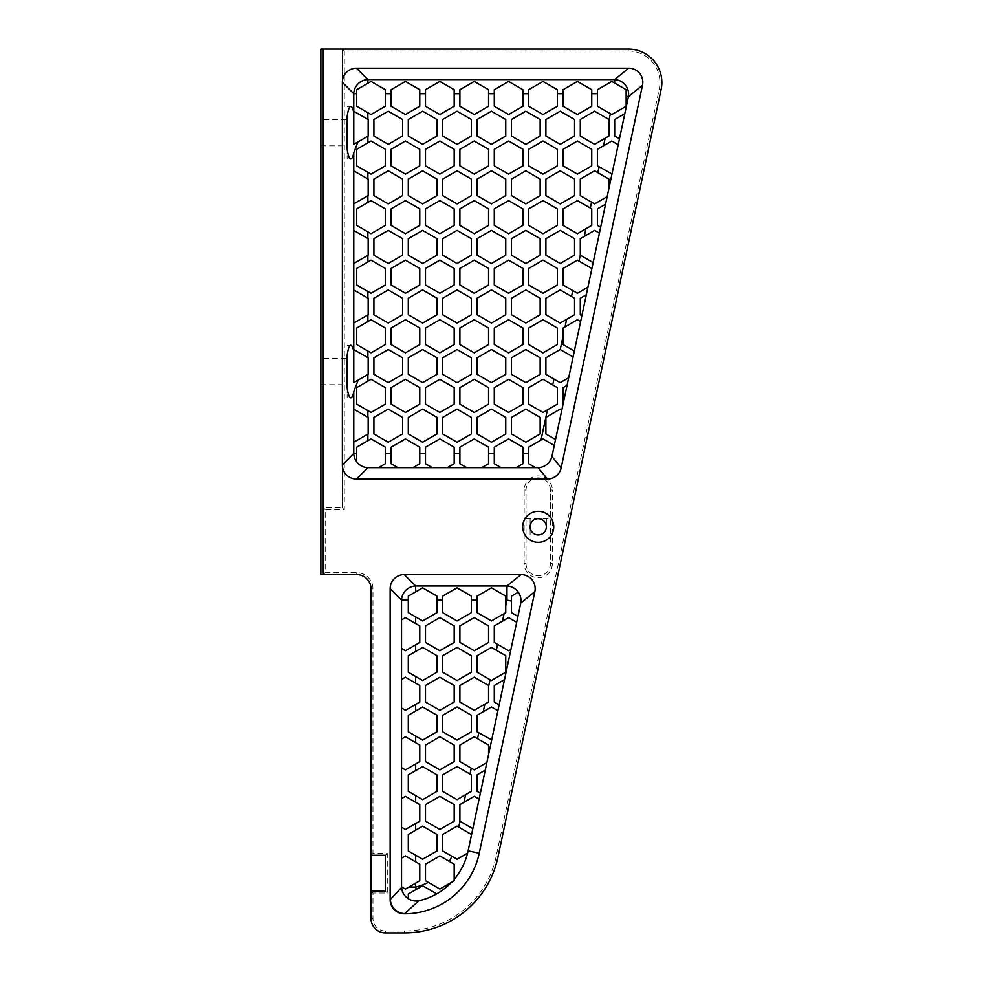 <?xml version="1.0" encoding="UTF-8"?>
<svg xmlns="http://www.w3.org/2000/svg" width="982" height="982" viewBox="0 0 982 982"><rect width="100%" height="100%" fill="white"/><g stroke="black" fill="none" stroke-linecap="round" stroke-linejoin="round"><path stroke-width="0.74" stroke-dasharray="4.91 3.68" d="M550.423 490.043A12.177 12.177 0 0 0 538.246 477.866A12.177 12.177 0 0 0 526.057 490.043L526.057 563.619A12.177 12.177 0 0 0 538.246 575.796A12.177 12.177 0 0 0 550.423 563.619L550.423 490.043A12.177 12.177 0 0 0 538.246 477.866A12.177 12.177 0 0 0 526.057 490.043L526.057 563.619A12.177 12.177 0 0 0 538.246 575.796A12.177 12.177 0 0 0 550.423 563.619L550.423 518.705L530.12 518.705L530.12 526.831A8.126 8.126 0 0 1 538.246 518.705A8.126 8.126 0 0 1 546.36 526.831L546.36 518.705L546.36 526.831A8.126 8.126 0 0 1 538.246 534.957L526.057 534.957L538.246 534.957A8.126 8.126 0 0 1 530.12 526.831L530.12 534.957L530.12 518.705L526.057 518.705L550.423 518.705L550.423 490.043L552.338 490.043L552.338 563.619A14.092 14.092 0 0 1 538.246 577.711A14.092 14.092 0 0 1 524.155 563.619L524.155 490.043A14.092 14.092 0 0 1 538.246 475.951A14.092 14.092 0 0 1 552.338 490.043M628.419 51.015L344.289 51.015L344.289 509.633L325.177 509.633L325.177 572.69L356.712 572.69A16.24 16.24 0 0 1 372.951 588.93L372.951 853.358L387.276 853.358L387.276 893.006L372.951 893.006L372.951 918.563A12.422 12.422 0 0 0 385.374 930.985L404.486 930.985A93.634 93.634 0 0 0 496.07 856.82L659.253 89.092A31.534 31.534 0 0 0 628.419 51.015L628.419 49.1A33.437 33.437 0 0 1 661.119 89.497L497.935 857.225A95.549 95.549 0 0 1 404.486 932.9L385.374 932.9A14.337 14.337 0 0 1 371.036 918.563L371.036 891.104L385.374 891.104L387.276 893.006M419.768 685.485L405.431 677.212L401.54 679.458L401.54 708.059L405.431 710.305L419.768 702.032L419.768 685.485M419.768 745.056L405.431 736.782L401.54 739.029L401.54 767.629L405.431 769.876L419.768 761.602L419.768 745.056M408.303 898.726A14.337 13.797 38.7 0 0 418.749 900.813A65.045 65.045 0 0 0 436.708 893.853L422.628 885.727L408.303 894.001L408.303 898.726M499.151 704.831L504.515 679.581L494.29 685.485L494.29 702.032L499.151 704.831M528.684 404.142L543.021 412.428L557.359 404.142L557.359 387.595L543.021 379.322L528.684 387.595L528.684 404.142M563.091 268.442L563.091 284.989L577.416 293.274L587.923 287.21L591.753 268.442L577.416 260.169L563.091 268.442M619.458 138.818L624.81 113.654L614.683 119.509L614.683 136.056L619.458 138.818M626.148 106.265L626.148 89.718L611.811 81.445L597.486 89.718L597.486 106.265L611.811 114.538L626.148 106.265M439.838 829.459L454.163 821.185L454.163 804.639L439.838 796.365L425.501 804.639L425.501 821.185L439.838 829.459M459.895 685.485L459.895 702.032L474.232 710.305L488.557 702.032L488.557 685.485L474.232 677.212L459.895 685.485M408.303 596.111L408.303 612.67L422.628 620.943L436.965 612.67L436.965 596.111L422.628 587.837L408.303 596.111M471.36 715.264L457.035 706.991L442.698 715.264L442.698 731.823L457.035 740.097L471.36 731.823L471.36 715.264M405.431 438.905L391.106 447.178L391.106 463.725L397.931 467.665L412.943 467.665L419.768 463.725L419.768 447.178L405.431 438.905M442.698 417.387L442.698 433.934L457.035 442.207L471.36 433.934L471.36 417.387L457.035 409.113L442.698 417.387M356.712 387.595L356.712 404.142L371.036 412.428L385.374 404.142L385.374 387.595L371.036 379.322L356.712 387.595M522.952 387.595L508.627 379.322L494.29 387.595L494.29 404.142L508.627 412.428L522.952 404.142L522.952 387.595M408.303 357.816L408.303 374.363L422.628 382.636L436.965 374.363L436.965 357.816L422.628 349.531L408.303 357.816M368.176 298.233L353.765 289.997L353.765 323.017L368.176 314.78L368.176 298.233M442.698 298.233L442.698 314.78L457.035 323.053L471.36 314.78L471.36 298.233L457.035 289.96L442.698 298.233M522.952 328.025L508.627 319.751L494.29 328.025L494.29 344.572L508.627 352.845L522.952 344.572L522.952 328.025M528.684 284.989L543.021 293.274L557.359 284.989L557.359 268.442L543.021 260.169L528.684 268.442L528.684 284.989M488.557 268.442L474.232 260.169L459.895 268.442L459.895 284.989L474.232 293.274L488.557 284.989L488.557 268.442M391.106 284.989L405.431 293.274L419.768 284.989L419.768 268.442L405.431 260.169L391.106 268.442L391.106 284.989M356.712 208.871L356.712 225.418L371.036 233.691L385.374 225.418L385.374 208.871L371.036 200.598L356.712 208.871M408.303 179.08L408.303 195.627L422.628 203.9L436.965 195.627L436.965 179.08L422.628 170.807L408.303 179.08M505.755 179.08L491.43 170.807L477.092 179.08L477.092 195.627L491.43 203.9L505.755 195.627L505.755 179.08M574.556 195.627L574.556 179.08L560.219 170.807L545.894 179.08L545.894 195.627L560.219 203.9L574.556 195.627M528.684 165.835L543.021 174.121L557.359 165.835L557.359 149.289L543.021 141.015L528.684 149.289L528.684 165.835M488.557 149.289L474.232 141.015L459.895 149.289L459.895 165.835L474.232 174.121L488.557 165.835L488.557 149.289M373.909 136.056L388.234 144.329L402.571 136.056L402.571 119.509L388.234 111.224L373.909 119.509L373.909 136.056M356.712 89.718L356.712 106.265L371.036 114.538L385.374 106.265L385.374 89.718L371.036 81.445L356.712 89.718M522.952 89.718L508.627 81.445L494.29 89.718L494.29 106.265L508.627 114.538L522.952 106.265L522.952 89.718M471.36 774.847L457.035 766.574L442.698 774.847L442.698 791.394L457.035 799.667L471.36 791.394L471.36 774.847M488.557 89.718L474.232 81.445L459.895 89.718L459.895 106.265L474.232 114.538L488.557 106.265L488.557 89.718M368.176 119.509L353.765 111.273L353.839 144.329L368.176 136.056L368.176 119.509M408.303 119.509L408.303 136.056L422.628 144.329L436.965 136.056L436.965 119.509L422.628 111.224L408.303 119.509M505.755 119.509L491.43 111.224L477.092 119.509L477.092 136.056L491.43 144.329L505.755 136.056L505.755 119.509M574.556 136.056L574.556 119.509L560.219 111.224L545.894 119.509L545.894 136.056L560.219 144.329L574.556 136.056M528.684 225.418L543.021 233.691L557.359 225.418L557.359 208.871L543.021 200.598L528.684 208.871L528.684 225.418M488.557 208.871L474.232 200.598L459.895 208.871L459.895 225.418L474.232 233.691L488.557 225.418L488.557 208.871M373.909 195.627L388.234 203.9L402.571 195.627L402.571 179.08L388.234 170.807L373.909 179.08L373.909 195.627M368.176 238.663L353.765 230.426L353.839 263.483L368.176 255.21L368.176 238.663M408.303 238.663L408.303 255.21L422.628 263.483L436.965 255.21L436.965 238.663L422.628 230.377L408.303 238.663M505.755 238.663L491.43 230.377L477.092 238.663L477.092 255.21L491.43 263.483L505.755 255.21L505.755 238.663M574.556 255.21L574.556 238.663L560.219 230.377L545.894 238.663L545.894 255.21L560.219 263.483L574.556 255.21M505.755 298.233L491.43 289.96L477.092 298.233L477.092 314.78L491.43 323.053L505.755 314.78L505.755 298.233M408.303 298.233L408.303 314.78L422.628 323.053L436.965 314.78L436.965 298.233L422.628 289.96L408.303 298.233M356.712 328.025L356.712 344.572L371.036 352.845L385.374 344.572L385.374 328.025L371.036 319.751L356.712 328.025M442.698 357.816L442.698 374.363L457.035 382.636L471.36 374.363L471.36 357.816L457.035 349.531L442.698 357.816M488.557 387.595L474.232 379.322L459.895 387.595L459.895 404.142L474.232 412.428L488.557 404.142L488.557 387.595M368.176 417.387L353.765 409.15L353.765 442.17L368.176 433.934L368.176 417.387M505.755 417.387L491.43 409.113L477.092 417.387L477.092 433.934L491.43 442.207L505.755 433.934L505.755 417.387M474.232 438.905L459.895 447.178L459.895 463.725L466.72 467.665L481.732 467.665L488.557 463.725L488.557 447.178L474.232 438.905M439.838 710.305L454.163 702.032L454.163 685.485L439.838 677.212L425.501 685.485L425.501 702.032L439.838 710.305M471.36 596.111L457.035 587.837L442.698 596.111L442.698 612.67L457.035 620.943L471.36 612.67L471.36 596.111M439.838 769.876L454.163 761.602L454.163 745.056L439.838 736.782L425.501 745.056L425.501 761.602L439.838 769.876M408.303 834.418L408.303 850.977L422.628 859.25L436.965 850.977L436.965 834.418L422.628 826.144L408.303 834.418M563.091 404.032L567.068 385.3L563.091 387.595L563.091 404.032M580.288 179.08L580.288 195.627L594.613 203.9L607.158 196.658L608.95 188.262L608.95 179.08L594.613 170.807L580.288 179.08M574.556 314.78L574.556 298.233L560.219 289.96L545.894 298.233L545.894 314.78L560.219 323.053L574.556 314.78M545.894 433.934L555.542 439.506L561.814 410.034L560.219 409.113L545.894 417.387L545.894 433.934M480.345 793.272L485.268 770.121L477.092 774.847L477.092 791.394L480.345 793.272M419.768 804.639L405.431 796.365L401.54 798.612L401.54 827.212L405.431 829.459L419.768 821.185L419.768 804.639M459.895 745.056L459.895 761.602L474.232 769.876L486.876 762.584L488.557 754.642L488.557 745.056L474.232 736.782L459.895 745.056M439.838 438.905L425.501 447.178L425.501 463.725L432.325 467.665L447.338 467.665L454.163 463.725L454.163 447.178L439.838 438.905M494.29 642.449L508.627 650.722L510.935 649.397L516.692 622.293L508.627 617.629L494.29 625.902L494.29 642.449M459.895 821.185L472.833 828.648L479.093 799.176L474.232 796.365L459.895 804.639L459.895 821.185M419.768 864.209L405.431 855.936L401.54 858.182L401.54 886.783L405.431 889.029L419.768 880.756L419.768 864.209M517.944 616.389L520.779 603.046A14.337 13.797 -129 0 0 518.287 592.195L511.487 596.111L511.487 612.67L517.944 616.389M545.894 374.363L560.219 382.636L568.676 377.751L573.095 356.969L560.219 349.531L545.894 357.816L545.894 374.363M580.288 255.21L593.14 262.624L599.413 233.151L594.613 230.377L580.288 238.663L580.288 255.21M600.665 227.247L605.563 204.207L597.486 208.871L597.486 225.418L600.665 227.247M597.486 165.835L611.97 174.023L618.206 144.71L611.811 141.015L597.486 149.289L597.486 165.835M408.303 774.847L408.303 791.394L422.628 799.667L436.965 791.394L436.965 774.847L422.628 766.574L408.303 774.847M491.43 647.42L477.092 655.694L477.092 672.24L491.43 680.514L505.755 672.24L505.755 655.694L491.43 647.42M439.838 650.722L454.163 642.449L454.163 625.902L439.838 617.629L425.501 625.902L425.501 642.449L439.838 650.722M471.36 655.694L457.035 647.42L442.698 655.694L442.698 672.24L457.035 680.514L471.36 672.24L471.36 655.694M508.627 438.905L494.29 447.178L494.29 463.725L501.127 467.665L516.127 467.665L522.952 463.725L522.952 447.178L508.627 438.905M373.909 433.934L388.234 442.207L402.571 433.934L402.571 417.387L388.234 409.113L373.909 417.387L373.909 433.934M391.106 404.142L405.431 412.428L419.768 404.142L419.768 387.595L405.431 379.322L391.106 387.595L391.106 404.142M525.824 382.636L540.149 374.363L540.149 357.816L525.824 349.531L511.487 357.816L511.487 374.363L525.824 382.636M373.909 374.363L388.234 382.636L402.571 374.363L402.571 357.816L388.234 349.531L373.909 357.816L373.909 374.363M373.909 314.78L388.234 323.053L402.571 314.78L402.571 298.233L388.234 289.96L373.909 298.233L373.909 314.78M439.838 352.845L454.163 344.572L454.163 328.025L439.838 319.751L425.501 328.025L425.501 344.572L439.838 352.845M525.824 323.053L540.149 314.78L540.149 298.233L525.824 289.96L511.487 298.233L511.487 314.78L525.824 323.053M525.824 263.483L540.149 255.21L540.149 238.663L525.824 230.377L511.487 238.663L511.487 255.21L525.824 263.483M442.698 238.663L442.698 255.21L457.035 263.483L471.36 255.21L471.36 238.663L457.035 230.377L442.698 238.663M373.909 255.21L388.234 263.483L402.571 255.21L402.571 238.663L388.234 230.377L373.909 238.663L373.909 255.21M391.106 225.418L405.431 233.691L419.768 225.418L419.768 208.871L405.431 200.598L391.106 208.871L391.106 225.418M439.838 233.691L454.163 225.418L454.163 208.871L439.838 200.598L425.501 208.871L425.501 225.418L439.838 233.691M522.952 208.871L508.627 200.598L494.29 208.871L494.29 225.418L508.627 233.691L522.952 225.418L522.952 208.871M608.95 136.056L608.95 119.509L594.613 111.224L580.288 119.509L580.288 136.056L594.613 144.329L608.95 136.056M525.824 144.329L540.149 136.056L540.149 119.509L525.824 111.224L511.487 119.509L511.487 136.056L525.824 144.329M442.698 119.509L442.698 136.056L457.035 144.329L471.36 136.056L471.36 119.509L457.035 111.224L442.698 119.509M391.106 165.835L405.431 174.121L419.768 165.835L419.768 149.289L405.431 141.015L391.106 149.289L391.106 165.835M391.106 106.265L405.431 114.538L419.768 106.265L419.768 89.718L405.431 81.445L391.106 89.718L391.106 106.265M528.684 106.265L543.021 114.538L557.359 106.265L557.359 89.718L543.021 81.445L528.684 89.718L528.684 106.265M591.753 89.718L577.416 81.445L563.091 89.718L563.091 106.265L577.416 114.538L591.753 106.265L591.753 89.718M439.838 114.538L454.163 106.265L454.163 89.718L439.838 81.445L425.501 89.718L425.501 106.265L439.838 114.538M356.712 149.289L356.712 165.835L371.036 174.121L385.374 165.835L385.374 149.289L371.036 141.015L356.712 149.289M439.838 174.121L454.163 165.835L454.163 149.289L439.838 141.015L425.501 149.289L425.501 165.835L439.838 174.121M522.952 149.289L508.627 141.015L494.29 149.289L494.29 165.835L508.627 174.121L522.952 165.835L522.952 149.289M591.753 149.289L577.416 141.015L563.091 149.289L563.091 165.835L577.416 174.121L591.753 165.835L591.753 149.289M525.824 203.9L540.149 195.627L540.149 179.08L525.824 170.807L511.487 179.08L511.487 195.627L525.824 203.9M442.698 179.08L442.698 195.627L457.035 203.9L471.36 195.627L471.36 179.08L457.035 170.807L442.698 179.08M368.176 179.08L353.765 170.856L353.765 203.863L368.176 195.627L368.176 179.08M356.712 268.442L356.712 284.989L371.036 293.274L385.374 284.989L385.374 268.442L371.036 260.169L356.712 268.442M439.838 293.274L454.163 284.989L454.163 268.442L439.838 260.169L425.501 268.442L425.501 284.989L439.838 293.274M522.952 268.442L508.627 260.169L494.29 268.442L494.29 284.989L508.627 293.274L522.952 284.989L522.952 268.442M528.684 344.572L543.021 352.845L557.359 344.572L557.359 328.025L543.021 319.751L528.684 328.025L528.684 344.572M488.557 328.025L474.232 319.751L459.895 328.025L459.895 344.572L474.232 352.845L488.557 344.572L488.557 328.025M391.106 344.572L405.431 352.845L419.768 344.572L419.768 328.025L405.431 319.751L391.106 328.025L391.106 344.572M368.176 357.816L353.765 349.58L353.839 382.636L368.176 374.363L368.176 357.816M505.755 357.816L491.43 349.531L477.092 357.816L477.092 374.363L491.43 382.636L505.755 374.363L505.755 357.816M439.838 412.428L454.163 404.142L454.163 387.595L439.838 379.322L425.501 387.595L425.501 404.142L439.838 412.428M408.303 417.387L408.303 433.934L422.628 442.207L436.965 433.934L436.965 417.387L422.628 409.113L408.303 417.387M525.824 442.207L540.149 433.934L540.149 417.387L525.824 409.113L511.487 417.387L511.487 433.934L525.824 442.207M459.895 625.902L459.895 642.449L474.232 650.722L488.557 642.449L488.557 625.902L474.232 617.629L459.895 625.902M408.303 655.694L408.303 672.24L422.628 680.514L436.965 672.24L436.965 655.694L422.628 647.42L408.303 655.694M477.092 612.67L491.43 620.943L505.755 612.67L505.755 596.111L491.43 587.837L477.092 596.111L477.092 612.67M408.303 715.264L408.303 731.823L422.628 740.097L436.965 731.823L436.965 715.264L422.628 706.991L408.303 715.264M454.163 864.209L439.838 855.936L425.501 864.209L425.501 880.756L439.838 889.029L454.163 880.756L454.163 864.209M581.86 315.688L586.315 294.747L580.288 298.233L580.288 314.78L581.86 315.688M591.753 208.871L577.416 200.598L563.091 208.871L563.091 225.418L577.416 233.691L591.753 225.418L591.753 208.871M563.091 344.572L574.347 351.065L580.608 321.593L577.416 319.751L563.091 328.025L563.091 344.572M554.29 445.411L543.021 438.905L528.684 447.178L528.684 463.725L535.521 467.665L538.136 467.665A14.337 13.981 -39 0 0 551.933 456.483L554.29 445.411M419.768 625.902L405.431 617.629L401.54 619.875L401.54 648.476L405.431 650.722L419.768 642.449L419.768 625.902M442.698 834.418L442.698 850.977L457.035 859.25L467.579 853.162A65.045 65.045 0 0 0 468.107 850.878L471.36 834.418L457.035 826.144L442.698 834.418M477.092 731.823L491.687 739.949L497.899 710.735L491.43 706.991L477.092 715.264L477.092 731.823M371.036 438.905L356.712 447.178L356.712 461.847A14.337 13.908 45 0 0 367.882 467.665L378.536 467.665L385.374 463.725L385.374 447.178L371.036 438.905M372.951 853.358L371.036 855.273L371.036 588.93A14.337 14.337 0 0 0 356.712 574.605L323.262 574.605L323.262 507.719L342.374 507.719L344.289 509.633M387.276 853.358L385.374 855.273L371.036 855.273L371.036 891.104L385.374 891.104L385.374 855.273L385.374 891.104L385.374 855.273L371.036 855.273L385.374 855.273M325.177 509.633L323.262 507.719L323.262 49.1L323.262 574.605L323.262 507.719L342.374 507.719L342.374 49.1L628.419 49.1M372.951 893.006L371.036 891.104L385.374 891.104M344.289 51.015L342.374 49.1L320.881 49.1L320.881 574.605L323.262 574.605L325.177 572.69M522.719 526.831A15.528 15.528 0 0 0 546.004 540.272A15.528 15.528 0 0 0 546.004 513.39A15.528 15.528 0 0 0 522.719 526.831M342.374 49.1L342.374 507.719M347.149 116.49L347.149 145.839L347.149 119.571L347.149 145.839L320.881 145.839L320.881 119.571L347.149 119.571M347.149 148.908L347.149 158.974L347.149 148.908M347.149 355.361L347.149 384.711L347.149 358.43L347.149 384.711L320.881 384.711L320.881 358.43L347.149 358.43M347.149 387.78L347.149 397.845L347.149 387.78M320.881 119.571L320.881 145.839M320.881 358.43L320.881 384.711M526.057 490.043L524.155 490.043M526.057 563.619L524.155 563.619M550.423 563.619L552.338 563.619M371.036 588.93L372.951 588.93M661.119 89.497L659.253 89.092M497.935 857.225L496.07 856.82M404.486 932.9L404.486 930.985M385.374 932.9L385.374 930.985M371.036 918.563L372.951 918.563M356.712 574.605L356.712 572.69M347.149 158.974L350.795 158.974M347.149 106.424L350.795 106.424M347.149 397.845L350.795 397.845M347.149 345.296L350.795 345.296"/><path stroke-width="1.47" d="M371.036 891.104L371.036 918.563A14.337 14.337 0 0 0 385.374 932.9L404.486 932.9A95.549 95.549 0 0 0 497.935 857.225L661.119 89.497A33.437 33.437 0 0 0 628.419 49.1L320.881 49.1L320.881 574.605L356.712 574.605A14.337 14.337 0 0 1 371.036 588.93L371.036 855.273L385.374 855.273L385.374 891.104L371.036 891.104L371.036 855.273M530.12 526.831A8.126 8.126 0 0 0 542.31 533.864A8.126 8.126 0 0 0 542.31 519.797A8.126 8.126 0 0 0 530.12 526.831M522.719 526.831A15.528 15.528 0 0 1 546.004 513.39A15.528 15.528 0 0 1 546.004 540.272A15.528 15.528 0 0 1 522.719 526.831M415.656 591.876L422.628 587.837L436.965 596.111L436.965 612.67L422.628 620.943L408.303 612.67L408.303 596.111L415.656 591.876L415.656 585.996A14.337 13.908 -45 0 0 401.54 600.112L401.54 619.875L405.431 617.629L419.768 625.902L419.768 642.449L405.431 650.722L401.54 648.476L401.54 679.458L405.431 677.212L419.768 685.485L419.768 702.032L405.431 710.305L401.54 708.059L401.54 739.029L405.431 736.782L419.768 745.056L419.768 761.602L405.431 769.876L401.54 767.629L401.54 798.612L405.431 796.365L419.768 804.639L419.768 821.185L405.431 829.459L401.54 827.212L401.54 858.182L405.431 855.936L419.768 864.209L419.768 880.756L405.431 889.029L401.54 887.041A14.337 13.797 -141.3 0 0 408.303 898.726L408.303 894.001L422.628 885.727L436.708 893.853A65.045 65.045 0 0 0 451.511 882.29L439.838 889.029L425.501 880.756L425.501 864.209L439.838 855.936L454.163 864.209L454.163 880.756L451.511 882.29M401.54 679.458L401.54 708.059M401.54 739.029L401.54 767.629M408.303 898.726A14.337 13.797 -141.3 0 0 418.749 900.813A65.045 65.045 0 0 0 436.708 893.853M454.163 879.332A65.045 65.045 0 0 0 468.107 850.878L486.876 762.584L474.232 769.876L459.895 761.602L459.895 745.056L474.232 736.782L488.557 745.056L488.557 754.642L491.687 739.949L477.092 731.823L477.092 715.264L491.43 706.991L497.899 710.735L499.151 704.831L494.29 702.032L494.29 685.485L504.515 679.581L510.935 649.397L508.627 650.722L494.29 642.449L494.29 625.902L508.627 617.629L516.692 622.293L517.944 616.389L511.487 612.67L511.487 596.111L518.287 592.195A14.337 13.797 51 0 0 506.982 585.996L506.982 600.112L511.487 601.07M499.151 704.831L504.515 679.581M528.684 387.595L543.021 379.322L557.359 387.595L557.359 404.142L543.021 412.428L528.684 404.142L528.684 387.595M356.712 453.549L353.765 453.549A14.337 13.908 -135 0 0 356.712 461.847L356.712 447.178L371.036 438.905L385.374 447.178L385.374 463.725L378.536 467.665L397.931 467.665L391.106 463.725L391.106 447.178L405.431 438.905L419.768 447.178L419.768 463.725L412.943 467.665L432.325 467.665L425.501 463.725L425.501 447.178L439.838 438.905L454.163 447.178L454.163 463.725L447.338 467.665L466.72 467.665L459.895 463.725L459.895 447.178L474.232 438.905L488.557 447.178L488.557 463.725L481.732 467.665L501.127 467.665L494.29 463.725L494.29 447.178L508.627 438.905L522.952 447.178L522.952 463.725L516.127 467.665L538.136 467.665A14.337 13.981 141 0 0 551.933 456.483L568.676 377.751L560.219 382.636L545.894 374.363L545.894 357.816L560.219 349.531L573.095 356.969L587.923 287.21L577.416 293.274L563.091 284.989L563.091 268.442L577.416 260.169L591.753 268.442L591.753 269.178L593.14 262.624L580.288 255.21L580.288 238.663L594.613 230.377L599.413 233.151L600.665 227.247L597.486 225.418L597.486 208.871L605.563 204.207L607.158 196.658L594.613 203.9L580.288 195.627L580.288 179.08L594.613 170.807L608.95 179.08L608.95 188.262L611.97 174.023L597.486 165.835L597.486 149.289L611.811 141.015L618.206 144.71L619.458 138.818L614.683 136.056L614.683 119.509L624.81 113.654L628.419 96.653A14.337 13.797 51 0 0 614.622 79.603L614.622 83.065L626.148 89.718L626.148 106.265L611.811 114.538L597.486 106.265L597.486 89.718L611.811 81.445L614.622 83.065M587.923 287.21L591.753 269.178M619.458 138.818L624.81 113.654M425.501 804.639L439.838 796.365L454.163 804.639L454.163 821.185L439.838 829.459L425.501 821.185L425.501 804.639M459.895 685.485L474.232 677.212L488.557 685.485L488.557 702.032L474.232 710.305L459.895 702.032L459.895 685.485M457.035 740.097L442.698 731.823L442.698 715.264L457.035 706.991L471.36 715.264L471.36 731.823L457.035 740.097M397.931 467.665L412.943 467.665M471.36 417.387L471.36 433.934L457.035 442.207L442.698 433.934L442.698 417.387L457.035 409.113L471.36 417.387M385.374 387.595L385.374 404.142L371.036 412.428L356.712 404.142L356.712 387.595L371.036 379.322L385.374 387.595M508.627 412.428L494.29 404.142L494.29 387.595L508.627 379.322L522.952 387.595L522.952 404.142L508.627 412.428M436.965 357.816L436.965 374.363L422.628 382.636L408.303 374.363L408.303 357.816L422.628 349.531L436.965 357.816M367.882 83.261L371.036 81.445L385.374 89.718L385.374 106.265L371.036 114.538L356.712 106.265L356.712 89.718L367.882 83.261L367.882 79.603A14.337 13.908 -45 0 0 353.765 93.707L353.765 111.273L368.176 119.509L368.176 136.056L357.853 142.009L353.765 152.885L353.765 170.856L368.176 179.08L368.176 195.627L353.765 203.863L353.765 230.426L368.176 238.663L368.176 255.21L353.765 263.434L353.765 289.997L368.176 298.233L368.176 314.78L353.765 323.017L353.765 349.58L368.176 357.816L368.176 374.363L353.765 382.587L353.765 349.58M353.765 289.997L353.765 323.017M471.36 298.233L471.36 314.78L457.035 323.053L442.698 314.78L442.698 298.233L457.035 289.96L471.36 298.233M508.627 352.845L494.29 344.572L494.29 328.025L508.627 319.751L522.952 328.025L522.952 344.572L508.627 352.845M543.021 260.169L557.359 268.442L557.359 284.989L543.021 293.274L528.684 284.989L528.684 268.442L543.021 260.169M474.232 293.274L459.895 284.989L459.895 268.442L474.232 260.169L488.557 268.442L488.557 284.989L474.232 293.274M405.431 260.169L419.768 268.442L419.768 284.989L405.431 293.274L391.106 284.989L391.106 268.442L405.431 260.169M385.374 208.871L385.374 225.418L371.036 233.691L356.712 225.418L356.712 208.871L367.882 202.415L371.036 200.598L385.374 208.871M436.965 179.08L436.965 195.627L422.628 203.9L408.303 195.627L408.303 179.08L422.628 170.807L436.965 179.08M491.43 203.9L477.092 195.627L477.092 179.08L491.43 170.807L505.755 179.08L505.755 195.627L491.43 203.9M545.894 195.627L545.894 179.08L560.219 170.807L574.556 179.08L574.556 195.627L560.219 203.9L545.894 195.627M543.021 141.015L557.359 149.289L557.359 165.835L543.021 174.121L528.684 165.835L528.684 149.289L543.021 141.015M474.232 174.121L459.895 165.835L459.895 149.289L474.232 141.015L488.557 149.289L488.557 165.835L474.232 174.121M388.234 111.224L402.571 119.509L402.571 136.056L388.234 144.329L373.909 136.056L373.909 119.509L388.234 111.224M508.627 114.538L494.29 106.265L494.29 89.718L508.627 81.445L522.952 89.718L522.952 106.265L508.627 114.538M465.615 794.708L457.035 799.667L442.698 791.394L442.698 774.847L457.035 766.574L471.36 774.847L471.36 791.394L465.615 794.708L464.007 802.257L474.232 796.365L479.093 799.176M474.232 114.538L459.895 106.265L459.895 89.718L474.232 81.445L488.557 89.718L488.557 106.265L474.232 114.538M357.853 142.009L353.765 144.28L353.765 111.273M436.965 119.509L436.965 136.056L422.628 144.329L408.303 136.056L408.303 119.509L422.628 111.224L436.965 119.509M491.43 144.329L477.092 136.056L477.092 119.509L491.43 111.224L505.755 119.509L505.755 136.056L491.43 144.329M545.894 136.056L545.894 119.509L560.219 111.224L574.556 119.509L574.556 136.056L560.219 144.329L545.894 136.056M543.021 200.598L557.359 208.871L557.359 225.418L543.021 233.691L528.684 225.418L528.684 208.871L543.021 200.598M474.232 233.691L459.895 225.418L459.895 208.871L474.232 200.598L488.557 208.871L488.557 225.418L474.232 233.691M388.234 170.807L402.571 179.08L402.571 195.627L388.234 203.9L373.909 195.627L373.909 179.08L388.234 170.807M353.765 230.426L353.765 263.434M436.965 238.663L436.965 255.21L422.628 263.483L408.303 255.21L408.303 238.663L422.628 230.377L436.965 238.663M491.43 263.483L477.092 255.21L477.092 238.663L491.43 230.377L505.755 238.663L505.755 255.21L491.43 263.483M545.894 255.21L545.894 238.663L560.219 230.377L574.556 238.663L574.556 255.21L560.219 263.483L545.894 255.21M491.43 323.053L477.092 314.78L477.092 298.233L491.43 289.96L505.755 298.233L505.755 314.78L491.43 323.053M436.965 298.233L436.965 314.78L422.628 323.053L408.303 314.78L408.303 298.233L422.628 289.96L436.965 298.233M385.374 328.025L385.374 344.572L371.036 352.845L356.712 344.572L356.712 328.025L367.882 321.568L371.036 319.751L385.374 328.025M471.36 357.816L471.36 374.363L457.035 382.636L442.698 374.363L442.698 357.816L457.035 349.531L471.36 357.816M474.232 412.428L459.895 404.142L459.895 387.595L474.232 379.322L488.557 387.595L488.557 404.142L474.232 412.428M358.123 380.157L353.765 391.757L353.765 409.15L368.176 417.387L368.176 433.934L353.765 442.17L353.765 453.549L342.374 464.94L342.374 82.328L353.765 93.707L356.712 93.707M353.765 409.15L353.765 442.17M491.43 442.207L477.092 433.934L477.092 417.387L491.43 409.113L505.755 417.387L505.755 433.934L491.43 442.207M466.72 467.665L481.732 467.665M425.501 685.485L439.838 677.212L454.163 685.485L454.163 702.032L439.838 710.305L425.501 702.032L425.501 685.485M471.36 600.112L471.36 612.67L457.035 620.943L442.698 612.67L442.698 596.111L457.035 587.837L471.36 596.111L471.36 600.112L477.092 600.112L477.092 596.111L491.43 587.837L505.755 596.111L505.755 612.67L491.43 620.943L477.092 612.67L477.092 600.112M425.501 745.056L439.838 736.782L454.163 745.056L454.163 761.602L439.838 769.876L425.501 761.602L425.501 745.056M415.656 830.183L422.628 826.144L436.965 834.418L436.965 850.977L422.628 859.25L408.303 850.977L408.303 834.418L415.656 830.183L415.656 823.554M563.091 404.032L563.091 387.595L567.068 385.3M607.158 196.658L608.95 188.262M545.894 314.78L545.894 298.233L560.219 289.96L574.556 298.233L574.556 314.78L560.219 323.053L545.894 314.78M555.542 439.506L545.894 433.934L545.894 417.387L560.219 409.113L561.814 410.034M480.345 793.272L477.092 791.394L477.092 774.847L485.268 770.121M401.54 798.612L401.54 827.212M486.876 762.584L488.557 754.642M432.325 467.665L447.338 467.665M510.935 649.397L516.692 622.293M472.833 828.648L459.895 821.185L459.895 804.639L464.007 802.257M401.54 858.182L401.54 886.783M517.944 616.389L520.779 603.046A14.337 13.797 51 0 0 518.287 592.195M568.676 377.751L573.095 356.969M580.288 255.21L579.036 261.102M593.14 262.624L599.413 233.151M600.665 227.247L605.563 204.207M611.97 174.023L618.206 144.71M415.656 770.6L422.628 766.574L436.965 774.847L436.965 791.394L422.628 799.667L408.303 791.394L408.303 774.847L415.656 770.6L415.656 763.984M505.755 672.24L491.43 680.514L490.055 679.728L477.092 672.24L477.092 655.694L491.43 647.42L496.327 650.244L505.755 655.694L505.755 672.24M425.501 625.902L439.838 617.629L454.163 625.902L454.163 642.449L439.838 650.722L425.501 642.449L425.501 625.902M457.035 680.514L442.698 672.24L442.698 655.694L457.035 647.42L471.36 655.694L471.36 672.24L457.035 680.514M501.127 467.665L516.127 467.665M388.234 409.113L402.571 417.387L402.571 433.934L388.234 442.207L373.909 433.934L373.909 417.387L388.234 409.113M405.431 379.322L419.768 387.595L419.768 404.142L405.431 412.428L391.106 404.142L391.106 387.595L405.431 379.322M511.487 357.816L525.824 349.531L540.149 357.816L540.149 374.363L525.824 382.636L511.487 374.363L511.487 357.816M388.234 349.531L402.571 357.816L402.571 374.363L388.234 382.636L373.909 374.363L373.909 357.816L388.234 349.531M388.234 289.96L402.571 298.233L402.571 314.78L388.234 323.053L373.909 314.78L373.909 298.233L388.234 289.96M425.501 328.025L439.838 319.751L454.163 328.025L454.163 344.572L439.838 352.845L425.501 344.572L425.501 328.025M511.487 298.233L525.824 289.96L540.149 298.233L540.149 314.78L525.824 323.053L511.487 314.78L511.487 298.233M511.487 238.663L525.824 230.377L540.149 238.663L540.149 255.21L525.824 263.483L511.487 255.21L511.487 238.663M471.36 238.663L471.36 255.21L457.035 263.483L442.698 255.21L442.698 238.663L457.035 230.377L471.36 238.663M388.234 230.377L402.571 238.663L402.571 255.21L388.234 263.483L373.909 255.21L373.909 238.663L388.234 230.377M405.431 200.598L419.768 208.871L419.768 225.418L405.431 233.691L391.106 225.418L391.106 208.871L405.431 200.598M425.501 208.871L439.838 200.598L454.163 208.871L454.163 225.418L439.838 233.691L425.501 225.418L425.501 208.871M508.627 233.691L494.29 225.418L494.29 208.871L508.627 200.598L522.952 208.871L522.952 225.418L508.627 233.691M580.288 136.056L580.288 119.509L594.613 111.224L608.95 119.509L608.95 136.056L594.613 144.329L580.288 136.056M511.487 119.509L525.824 111.224L540.149 119.509L540.149 136.056L525.824 144.329L511.487 136.056L511.487 119.509M471.36 119.509L471.36 136.056L457.035 144.329L442.698 136.056L442.698 119.509L457.035 111.224L471.36 119.509M405.431 141.015L419.768 149.289L419.768 165.835L405.431 174.121L391.106 165.835L391.106 149.289L405.431 141.015M391.106 93.707L391.106 89.718L405.431 81.445L419.768 89.718L419.768 106.265L405.431 114.538L391.106 106.265L391.106 93.707L385.374 93.707M528.684 93.707L528.684 89.718L543.021 81.445L557.359 89.718L557.359 106.265L543.021 114.538L528.684 106.265L528.684 93.707L522.952 93.707M577.416 114.538L563.091 106.265L563.091 89.718L577.416 81.445L591.753 89.718L591.753 106.265L577.416 114.538M425.501 93.707L425.501 89.718L439.838 81.445L454.163 89.718L454.163 106.265L439.838 114.538L425.501 106.265L425.501 93.707L419.768 93.707M385.374 149.289L385.374 165.835L371.036 174.121L356.712 165.835L356.712 149.289L371.036 141.015L385.374 149.289M425.501 149.289L439.838 141.015L454.163 149.289L454.163 165.835L439.838 174.121L425.501 165.835L425.501 149.289M508.627 174.121L494.29 165.835L494.29 149.289L508.627 141.015L522.952 149.289L522.952 165.835L508.627 174.121M577.416 174.121L563.091 165.835L563.091 149.289L577.416 141.015L591.753 149.289L591.753 165.835L577.416 174.121M511.487 179.08L525.824 170.807L540.149 179.08L540.149 195.627L525.824 203.9L511.487 195.627L511.487 179.08M471.36 179.08L471.36 195.627L457.035 203.9L442.698 195.627L442.698 179.08L457.035 170.807L471.36 179.08M353.765 170.856L353.765 203.863M385.374 268.442L385.374 284.989L371.036 293.274L356.712 284.989L356.712 268.442L371.036 260.169L385.374 268.442M425.501 268.442L439.838 260.169L454.163 268.442L454.163 284.989L439.838 293.274L425.501 284.989L425.501 268.442M508.627 293.274L494.29 284.989L494.29 268.442L508.627 260.169L522.952 268.442L522.952 284.989L508.627 293.274M543.021 319.751L557.359 328.025L557.359 344.572L543.021 352.845L528.684 344.572L528.684 328.025L543.021 319.751M474.232 352.845L459.895 344.572L459.895 328.025L474.232 319.751L488.557 328.025L488.557 344.572L474.232 352.845M405.431 319.751L419.768 328.025L419.768 344.572L405.431 352.845L391.106 344.572L391.106 328.025L405.431 319.751M491.43 382.636L477.092 374.363L477.092 357.816L491.43 349.531L505.755 357.816L505.755 374.363L491.43 382.636M425.501 387.595L439.838 379.322L454.163 387.595L454.163 404.142L439.838 412.428L425.501 404.142L425.501 387.595M436.965 417.387L436.965 433.934L422.628 442.207L408.303 433.934L408.303 417.387L422.628 409.113L436.965 417.387M511.487 417.387L525.824 409.113L540.149 417.387L540.149 433.934L525.824 442.207L511.487 433.934L511.487 417.387M488.557 625.902L488.557 642.449L474.232 650.722L459.895 642.449L459.895 625.902L474.232 617.629L488.557 625.902M415.656 651.447L422.628 647.42L436.965 655.694L436.965 672.24L422.628 680.514L408.303 672.24L408.303 655.694L415.656 651.447L415.656 644.83M415.656 711.029L422.628 706.991L436.965 715.264L436.965 731.823L422.628 740.097L408.303 731.823L408.303 715.264L415.656 711.029L415.656 704.401M581.86 315.688L580.288 314.78L580.288 298.233L586.315 294.747M577.416 233.691L563.091 225.418L563.091 208.871L577.416 200.598L591.753 208.871L591.753 225.418L577.416 233.691M574.347 351.065L563.091 344.572L563.091 328.025L577.416 319.751L580.608 321.593M535.521 467.665L528.684 463.725L528.684 447.178L543.021 438.905L554.29 445.411M401.54 619.875L401.54 648.476M467.579 853.162L457.035 859.25L442.698 850.977L442.698 834.418L457.035 826.144L471.36 834.418L471.36 835.559M491.687 739.949L497.899 710.735M356.712 461.847A14.337 13.908 -135 0 0 367.882 467.665L378.536 467.665M353.765 152.885C352.906 156.875 351.912 158.9 350.795 158.974C349.31 158.777 348.094 155.426 347.149 148.908L347.149 116.49C348.094 109.984 349.31 106.633 350.795 106.424C351.912 106.498 352.906 108.536 353.765 112.513M347.149 145.839L347.149 148.908M353.765 391.757C352.906 395.734 351.912 397.771 350.795 397.845C349.31 397.649 348.094 394.285 347.149 387.78L347.149 355.361C348.094 348.843 349.31 345.492 350.795 345.296C351.912 345.369 352.906 347.395 353.765 351.384M347.149 384.711L347.149 387.78M520.779 603.046L534.846 591.655L479.241 853.248A76.436 76.436 0 0 1 404.486 913.788L418.749 900.813M323.262 49.1L323.262 574.605M404.486 913.788L404.486 913.579A14.337 13.908 45 0 1 390.37 899.463L390.149 899.672A14.767 14.337 135 0 0 404.265 913.788M534.846 591.655A14.89 14.337 -39 0 0 521.049 574.605L506.982 585.996L415.656 585.996L404.265 574.605A14.767 14.337 -135 0 0 390.149 588.721L401.54 600.112L408.303 600.112M390.149 899.672L390.149 588.721M626.148 96.162L628.419 96.653L642.486 85.262A14.89 14.337 -39 0 0 628.676 68.212L614.622 79.603L367.882 79.603L356.491 68.212A14.767 14.337 -135 0 0 342.374 82.328M342.374 464.94A14.767 14.337 135 0 0 356.491 479.056L367.882 467.665M538.136 467.665L547.355 479.056A14.693 14.337 51 0 0 561.164 467.874L551.933 456.483M356.491 68.212L628.676 68.212M642.486 85.262L561.164 467.874M404.265 574.605L521.049 574.605M547.355 479.056L356.491 479.056M401.994 887.041L390.37 899.463M416.196 889.447L415.656 887.041L408.88 887.041M505.755 600.112L506.982 600.112L505.755 605.845M436.965 600.112L442.698 600.112M468.107 850.878L479.241 853.248M563.091 336.139L560.243 349.543M585.91 228.794L584.302 236.343M591.569 202.145L590.317 208.037M599.094 166.768L597.829 172.66M605.145 138.241L603.549 145.79M610.362 113.703L608.95 120.381M566.663 319.334L565.055 326.883M572.776 290.586L571.512 296.478M553.971 379.027L552.719 384.919M547.416 409.887L540.996 440.071M428.299 882.376A50.929 50.929 0 0 1 415.656 887.041L415.656 883.137M415.656 861.84L415.656 855.212M415.656 623.533L415.656 616.905M415.656 802.257L415.656 795.641M415.656 742.687L415.656 736.058M415.656 683.104L415.656 676.488M451.794 856.218A50.929 50.929 0 0 1 449.363 861.435M459.981 821.234L458.729 827.126M504.11 613.615L502.502 621.164M478.774 732.793L477.522 738.685M471.262 768.169L470.01 774.062M484.863 704.168L483.254 711.717M490.055 679.728L488.557 686.762M497.579 644.352L496.327 650.244M528.684 453.549L522.952 453.549M459.895 453.549L454.163 453.549M494.29 453.549L488.557 453.549M391.106 453.549L385.374 453.549M425.501 453.549L419.768 453.549M367.882 440.722L367.882 434.105M367.882 142.844L367.882 136.228M367.882 178.908L367.882 172.292M367.882 119.338L367.882 112.709M367.882 238.491L367.882 231.862M367.882 202.415L367.882 195.799M367.882 261.998L367.882 255.381M367.882 298.062L367.882 291.445M367.882 321.568L367.882 314.952M367.882 357.644L367.882 351.016M367.882 417.215L367.882 410.599M367.882 381.151L367.882 374.535M591.753 93.707L597.486 93.707M557.359 93.707L563.091 93.707M488.557 93.707L494.29 93.707M454.163 93.707L459.895 93.707"/></g></svg>
